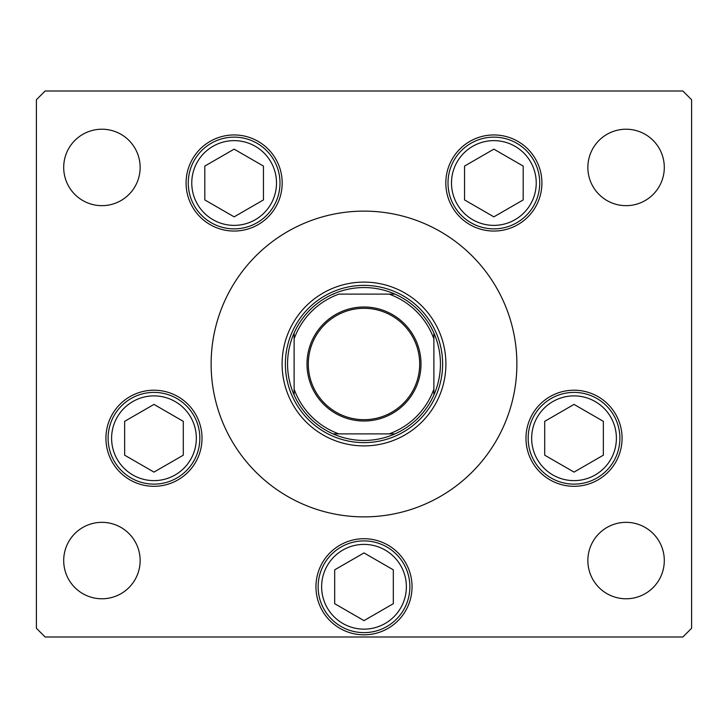 <?xml version="1.0" encoding="UTF-8"?>
<svg xmlns="http://www.w3.org/2000/svg" width="728" height="728" viewBox="0 0 728 728"><rect width="100%" height="100%" fill="white"/><g stroke="black" fill="none" stroke-linecap="round" stroke-linejoin="round"><path stroke-width="1.09" d="M282.1 364A81.9 81.9 0 0 0 364 445.9A81.9 81.9 0 0 0 445.9 364A81.9 81.9 0 0 0 364 282.1A81.9 81.9 0 0 0 282.1 364M516.88 364A152.88 152.88 0 0 0 364 211.12A152.88 152.88 0 0 0 211.12 364A152.88 152.88 0 0 0 364 516.88A152.88 152.88 0 0 0 516.88 364M186.086 183.001A48.048 48.048 0 0 0 234.134 231.049A48.048 48.048 0 0 0 282.182 183.001A48.048 48.048 0 0 0 234.134 134.953A48.048 48.048 0 0 0 186.086 183.001M445.818 183.001A48.048 48.048 0 0 0 493.866 231.049A48.048 48.048 0 0 0 541.914 183.001A48.048 48.048 0 0 0 493.866 134.953A48.048 48.048 0 0 0 445.818 183.001M525.98 438.256A48.048 48.048 0 0 0 574.028 486.304A48.048 48.048 0 0 0 622.076 438.256A48.048 48.048 0 0 0 574.028 390.208A48.048 48.048 0 0 0 525.98 438.256M315.952 586.768A48.048 48.048 0 0 0 364 634.816A48.048 48.048 0 0 0 412.048 586.768A48.048 48.048 0 0 0 364 538.72A48.048 48.048 0 0 0 315.952 586.768M105.924 438.256A48.048 48.048 0 0 0 153.972 486.304A48.048 48.048 0 0 0 202.02 438.256A48.048 48.048 0 0 0 153.972 390.208A48.048 48.048 0 0 0 105.924 438.256M664.3 560.56A38.22 38.22 0 0 1 626.08 598.78A38.22 38.22 0 0 1 587.86 560.56A38.22 38.22 0 0 1 626.08 522.34A38.22 38.22 0 0 1 664.3 560.56M140.14 167.44A38.22 38.22 0 0 1 101.92 205.66A38.22 38.22 0 0 1 63.7 167.44A38.22 38.22 0 0 1 101.92 129.22A38.22 38.22 0 0 1 140.14 167.44M587.86 167.44A38.22 38.22 0 0 0 626.08 205.66A38.22 38.22 0 0 0 664.3 167.44A38.22 38.22 0 0 0 626.08 129.22A38.22 38.22 0 0 0 587.86 167.44M63.7 560.56A38.22 38.22 0 0 0 101.92 598.78A38.22 38.22 0 0 0 140.14 560.56A38.22 38.22 0 0 0 101.92 522.34A38.22 38.22 0 0 0 63.7 560.56M36.4 99.736L36.4 628.264L45.136 637L682.864 637L691.6 628.264L691.6 99.736L682.864 91L45.136 91L36.4 99.736M108.108 438.256A45.864 45.864 0 0 1 153.972 392.392A45.864 45.864 0 0 1 199.836 438.256A45.864 45.864 0 0 1 153.972 484.12A45.864 45.864 0 0 1 108.108 438.256A45.864 45.864 0 0 0 153.972 484.12A45.864 45.864 0 0 0 199.836 438.256M153.972 404.404L124.652 421.33L124.652 455.182L153.972 472.108L183.292 455.182L183.292 421.33L153.972 404.404M528.164 438.256A45.864 45.864 0 0 1 574.028 392.392A45.864 45.864 0 0 1 619.892 438.256A45.864 45.864 0 0 1 574.028 484.12A45.864 45.864 0 0 1 528.164 438.256A45.864 45.864 0 0 0 574.028 484.12A45.864 45.864 0 0 0 619.892 438.256M574.028 404.404L544.708 421.33L544.708 455.182L574.028 472.108L603.348 455.182L603.348 421.33L574.028 404.404M318.136 586.768A45.864 45.864 0 0 1 364 540.904A45.864 45.864 0 0 1 409.864 586.768A45.864 45.864 0 0 1 364 632.632A45.864 45.864 0 0 1 318.136 586.768A45.864 45.864 0 0 0 364 632.632A45.864 45.864 0 0 0 409.864 586.768M364 552.916L334.68 569.842L334.68 603.694L364 620.62L393.32 603.694L393.32 569.842L364 552.916M448.002 183.001A45.864 45.864 0 0 1 493.866 137.137A45.864 45.864 0 0 1 539.73 183.001A45.864 45.864 0 0 1 493.866 228.865A45.864 45.864 0 0 1 448.002 183.001A45.864 45.864 0 0 0 493.866 228.865A45.864 45.864 0 0 0 539.73 183.001M493.866 149.149L464.546 166.075L464.546 199.927L493.866 216.853L523.186 199.927L523.186 166.075L493.866 149.149M188.27 183.001A45.864 45.864 0 0 1 234.134 137.137A45.864 45.864 0 0 1 279.998 183.001A45.864 45.864 0 0 1 234.134 228.865A45.864 45.864 0 0 1 188.27 183.001A45.864 45.864 0 0 0 234.134 228.865A45.864 45.864 0 0 0 279.998 183.001M234.134 149.149L204.814 166.075L204.814 199.927L234.134 216.853L263.454 199.927L263.454 166.075L234.134 149.149M421.002 364A57.002 57.002 0 0 1 364 421.002A57.002 57.002 0 0 1 306.998 364A57.002 57.002 0 0 1 364 306.998A57.002 57.002 0 0 1 421.002 364M308.308 364A55.692 55.692 0 0 0 364 419.692A55.692 55.692 0 0 0 419.692 364A55.692 55.692 0 0 0 364 308.308A55.692 55.692 0 0 0 308.308 364M333.761 433.888L394.967 433.888A76.44 76.44 0 0 0 433.888 394.967L433.888 389.089L433.888 394.967A76.44 76.44 0 0 0 433.888 333.033L433.888 338.911L433.888 333.033A76.44 76.44 0 0 0 333.033 294.112L333.752 294.112M285.376 364A78.624 78.624 0 0 1 364 285.376A78.624 78.624 0 0 1 442.624 364A78.624 78.624 0 0 1 364 442.624A78.624 78.624 0 0 1 285.376 364M294.112 333.033A76.44 76.44 0 0 1 333.033 294.112A76.44 76.44 0 0 0 294.112 333.033L294.112 338.911L294.112 333.033A76.44 76.44 0 0 0 294.112 394.967L294.112 389.089L294.112 394.967A76.44 76.44 0 0 0 394.967 433.888L389.089 433.888A74.256 74.256 0 0 0 433.888 389.089L433.888 338.911A74.256 74.256 0 0 0 389.089 294.112L338.911 294.112A74.256 74.256 0 0 0 294.112 338.911L294.112 389.089A74.256 74.256 0 0 0 338.911 433.888L333.033 433.888A76.44 76.44 0 0 1 294.112 394.967M394.967 294.112L389.089 294.112L394.967 294.112A76.44 76.44 0 0 1 433.888 333.033M196.342 438.256A42.37 42.37 0 0 0 153.972 395.886A42.37 42.37 0 0 0 111.602 438.256A42.37 42.37 0 0 0 153.972 480.626A42.37 42.37 0 0 0 196.342 438.256M616.398 438.256A42.37 42.37 0 0 0 574.028 395.886A42.37 42.37 0 0 0 531.658 438.256A42.37 42.37 0 0 0 574.028 480.626A42.37 42.37 0 0 0 616.398 438.256M406.37 586.768A42.37 42.37 0 0 0 364 544.398A42.37 42.37 0 0 0 321.63 586.768A42.37 42.37 0 0 0 364 629.138A42.37 42.37 0 0 0 406.37 586.768M536.236 183.001A42.37 42.37 0 0 0 493.866 140.631A42.37 42.37 0 0 0 451.496 183.001A42.37 42.37 0 0 0 493.866 225.371A42.37 42.37 0 0 0 536.236 183.001M276.504 183.001A42.37 42.37 0 0 0 234.134 140.631A42.37 42.37 0 0 0 191.764 183.001A42.37 42.37 0 0 0 234.134 225.371A42.37 42.37 0 0 0 276.504 183.001M433.888 394.967A76.44 76.44 0 0 1 394.967 433.888"/></g></svg>
